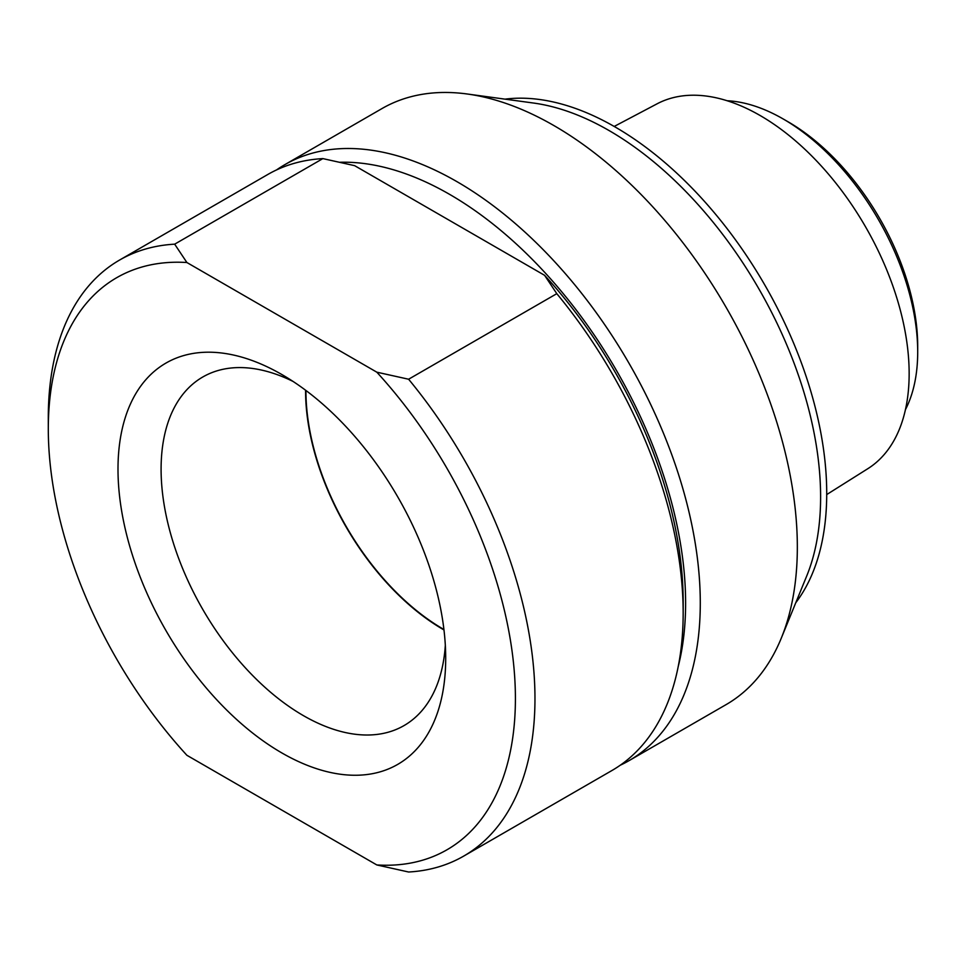 <?xml version="1.0" encoding="UTF-8"?>
<svg xmlns="http://www.w3.org/2000/svg" width="966" height="966" viewBox="0 0 966 966"><rect width="100%" height="100%" fill="white"/><g stroke="black" fill="none" stroke-linecap="round" stroke-linejoin="round"><path stroke-width="1.45" d="M443.925 629.494A194.54 112.322 60 0 1 305.944 390.493M340.056 162.264A333.753 192.693 60 0 1 596.082 337.762A333.753 192.693 60 0 1 678.217 666.552M354.655 165.669L544.582 275.31L556.802 293.664A344.125 198.682 60 0 1 683.167 613.012A344.125 198.682 60 0 1 611.901 770.542L463.692 856.105A344.125 198.682 -120 0 0 408.606 379.227L376.812 372.176L186.897 262.523L174.665 244.169L322.861 158.605L354.655 165.669M683.167 613.012L683.167 601.709A330.287 190.7 -120 0 0 544.582 275.31M795.767 602.76A299.17 172.721 -120 0 0 818.625 555.692A299.17 172.721 -120 0 0 743.252 250.822A299.17 172.721 -120 0 0 505.013 99.148M620.244 765.229A344.125 198.682 -120 0 0 629.011 760.665A344.125 198.682 -120 0 0 690.968 674.751A344.125 198.682 -120 0 0 580.288 291.623A344.125 198.682 -120 0 0 284.898 164.618A344.125 198.682 -120 0 0 276.542 169.931M629.011 760.665L726.07 704.637A344.125 198.682 -120 0 0 781.313 638.103A344.125 198.682 -120 0 0 788.014 618.723A344.125 198.682 -120 0 0 718.402 294.364A344.125 198.682 -120 0 0 467.182 93.992A344.125 198.682 -120 0 0 381.944 108.59L284.898 164.618M781.313 638.103L806.682 576.074A299.17 172.721 -120 0 0 812.515 559.217A299.17 172.721 -120 0 0 751.983 277.242A299.17 172.721 -120 0 0 533.594 103.048L467.182 93.992M305.57 390.216A195.06 112.624 -120 0 0 305.57 390.771A195.06 112.624 -120 0 0 443.974 629.941M174.665 244.169A344.125 198.682 -120 0 0 119.567 260.059L267.775 174.496A344.125 198.682 60 0 1 322.861 158.605M186.897 262.523A330.287 190.7 -120 0 0 48.3 428.892A330.287 190.7 -120 0 0 186.897 755.291L376.812 864.944L408.606 872.008A344.125 198.682 -120 0 0 463.692 856.105M556.802 293.664L408.606 379.227M376.812 864.944A330.287 190.7 -120 0 0 515.409 698.575A330.287 190.7 -120 0 0 376.812 372.176M445.7 658.329A231.719 133.791 60 0 1 281.855 752.937A231.719 133.791 60 0 1 117.997 469.138A231.719 133.791 60 0 1 281.855 374.53A231.719 133.791 60 0 1 445.7 658.329M119.567 260.059A344.125 198.682 -120 0 0 48.3 417.602L48.3 428.892M293.012 381.413A201.254 116.198 -120 0 0 205.021 375.762A201.254 116.198 -120 0 0 161.093 469.138A201.254 116.198 -120 0 0 250.387 673.193A201.254 116.198 -120 0 0 406.227 724.258A201.254 116.198 -120 0 0 445.326 645.24M905.444 409.632A190.217 109.822 -120 0 0 917.7 351.938L917.7 346.299A183.299 105.825 -120 0 0 788.087 121.801L783.197 118.975A190.217 109.822 -120 0 0 727.108 100.742M917.7 351.938A190.217 109.822 -120 0 0 783.197 118.975M826.727 494.568L867.806 468.703A210.733 121.668 -120 0 0 909.151 373.625A210.733 121.668 -120 0 0 818.685 163.157A210.733 121.668 -120 0 0 657.122 103.797L614.195 126.449"/></g></svg>
